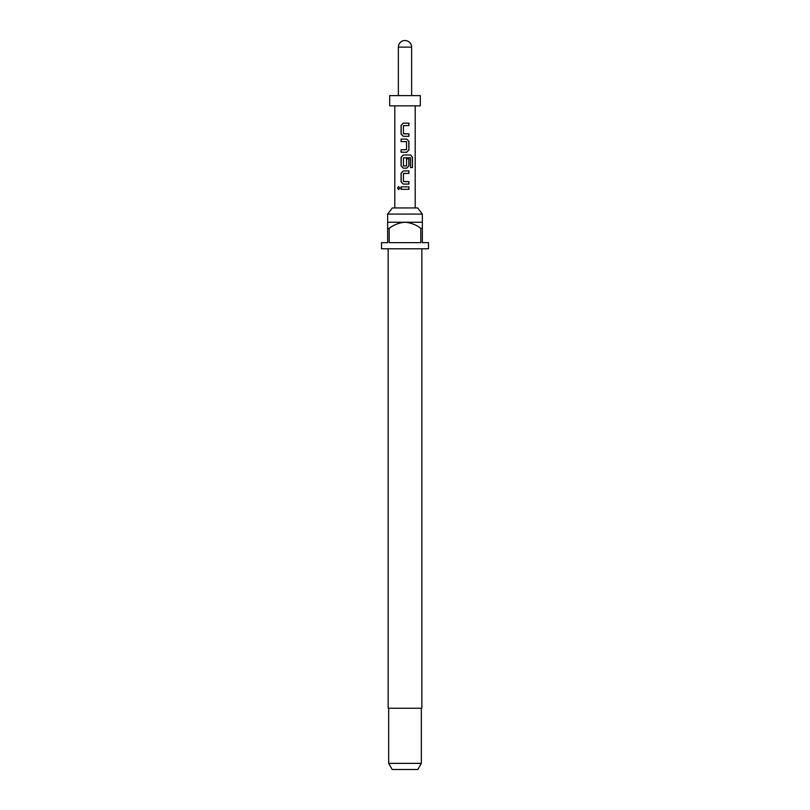 <?xml version="1.0" encoding="UTF-8"?>
<svg xmlns="http://www.w3.org/2000/svg" width="810" height="810" viewBox="0 0 810 810"><rect width="100%" height="100%" fill="white"/><g stroke="black" fill="none" stroke-linecap="round" stroke-linejoin="round"><path stroke-width="1.21" d="M397.507 188.092L398.621 186.563L399.887 188.092L398.621 189.611L397.507 188.092L398.682 186.573M403.633 133.852L408.837 133.852L408.837 136.303L403.309 136.303L401.163 134.014L401.163 125.439L403.309 123.15M405 125.601L403.441 125.763L403.441 133.69L408.918 133.852L408.918 136.303L403.279 136.303L401.082 134.014L401.082 125.439L403.279 123.15L408.918 123.15L408.918 125.601L403.633 125.601M406.711 139.077L408.837 141.365L408.837 149.941L406.671 152.229L401.163 152.229L401.163 149.779L406.549 149.617L406.549 141.689L401.082 141.527L401.082 139.077L406.711 139.077L408.918 141.365L408.918 149.941L406.711 152.229L401.082 152.229L401.082 149.779L405 149.779M401.163 141.527L401.163 139.077L405 139.077M403.633 165.979L406.549 165.807L406.549 158.841L408.918 158.841L408.918 165.868L406.711 168.156L403.309 168.156L401.163 165.868L401.163 157.292L403.309 155.004M406.519 158.841L408.837 158.841L408.837 165.868L406.671 168.156M405 184.083L403.279 184.083L401.082 181.794L401.082 173.219L403.279 170.93L408.918 170.93L408.918 173.381L403.441 173.553L403.441 181.47L408.918 181.632L408.918 184.083L403.309 184.083L401.163 181.794L401.163 173.219L403.309 170.93M405 173.381L403.633 173.381M405 181.632L408.837 181.632L408.837 184.083M405 189.317L401.082 189.317L401.082 186.867L408.918 186.867L408.918 189.317L401.163 189.317L401.163 186.867M387.646 214.073L392.334 207.947L417.666 207.947L422.354 214.073L387.646 214.073L387.646 228.369L389.185 228.369L389.185 242.656L420.815 242.656L420.815 228.369L422.354 228.369L422.354 242.656L428.48 242.656L428.48 248.781L381.52 248.781L381.52 242.656L387.646 242.656L387.646 228.369M388.152 248.781L388.152 708.244L421.848 708.244L421.848 248.781M422.354 228.369L422.354 222.244L387.646 222.244M421.332 763.374L417.798 769.5L392.202 769.5L388.668 763.374L421.332 763.374L421.332 708.244M405 105.847L420.319 105.847L420.319 95.631L389.681 95.631L389.681 105.847L405 105.847M405 168.156L403.279 168.156L401.082 165.868L401.082 157.292L403.279 155.004L410.721 155.004L412.462 157.292L412.462 167.589L410.589 167.589L410.447 157.727L403.441 157.889L403.441 165.807L406.377 165.979M411.632 47.132C411.247 43.102 409.03 40.895 405 40.5A6.632 6.632 0 0 0 398.368 47.132L411.632 47.132L411.632 95.631M389.185 228.369C393.903 224.765 399.178 222.72 405 222.244C410.873 222.74 416.137 224.775 420.815 228.369M408.837 186.857L408.837 189.317M398.682 189.601L397.659 188.092M405 170.93L408.918 170.93M408.837 170.93L408.837 173.381M410.721 155.004L412.31 157.292L412.462 167.589M412.31 167.589L410.478 167.589M406.357 141.527L405 141.527M405 123.15L408.837 123.15L408.837 125.601M422.354 222.244L422.354 214.073M415.206 207.947L415.206 105.847M394.794 207.947L394.794 105.847M398.368 95.631L398.368 47.132M388.668 763.374L388.668 708.244"/></g></svg>
